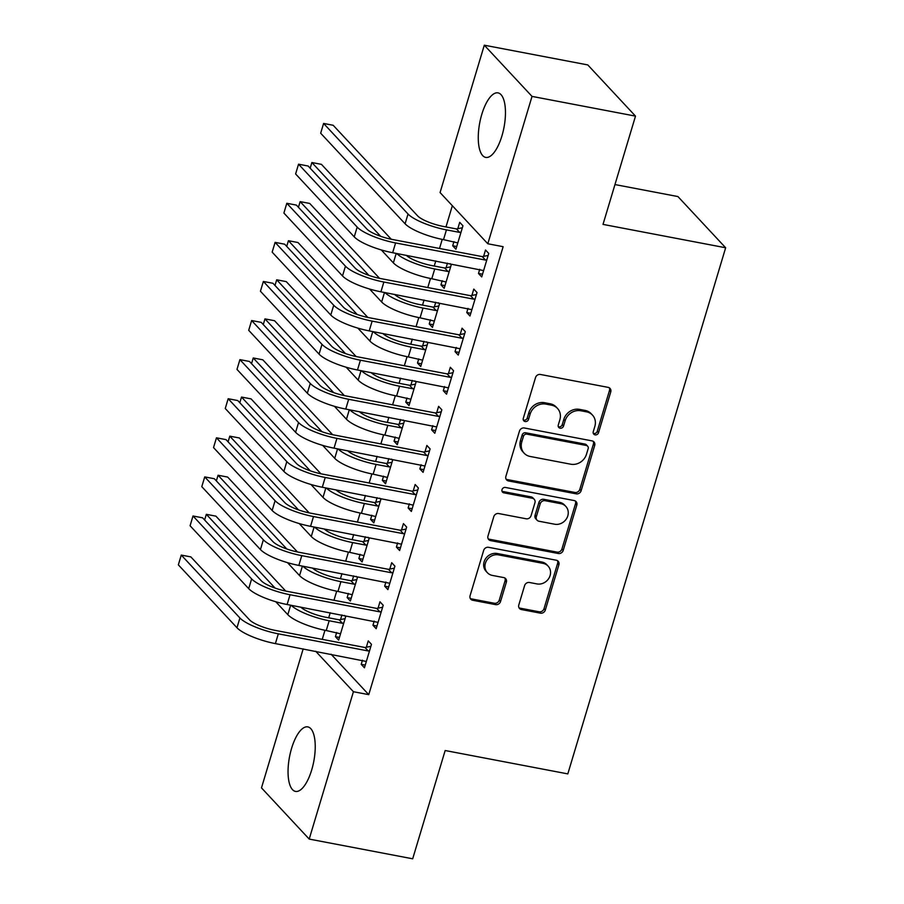 <?xml version="1.0" encoding="UTF-8"?>
<svg xmlns="http://www.w3.org/2000/svg" width="904" height="904" viewBox="0 0 904 904"><rect width="100%" height="100%" fill="white"/><g stroke="black" fill="none" stroke-linecap="round" stroke-linejoin="round"><path stroke-width="1.36" d="M595.081 434.869A2.893 2.588 137 0 0 598.527 432.688L610.754 391.918A4.136 3.695 137 0 0 608.143 387.364L540.434 374.471A4.136 3.695 137 0 0 535.518 377.589L523.292 418.349A2.893 2.588 137 0 0 525.111 421.535A2.893 2.588 137 0 0 528.558 419.354L530.139 414.077A13.221 11.82 137 0 1 545.858 404.099L551.496 405.173A13.221 11.82 137 0 1 557.497 408.427A13.221 11.82 137 0 1 559.858 419.738L558.276 425.016A2.893 2.588 137 0 0 560.096 428.202A2.893 2.588 137 0 0 563.542 426.021L565.124 420.744A13.221 11.82 137 0 1 580.843 410.766L586.481 411.84A13.221 11.82 137 0 1 592.482 415.094A13.221 11.82 137 0 1 594.843 426.405L593.261 431.683A2.893 2.588 137 0 0 595.081 434.869M593.273 433.332A2.893 2.588 137 0 0 597.239 431.31L609.466 390.539A4.136 3.695 137 0 0 609.273 387.793M523.303 419.998A2.893 2.588 137 0 0 527.269 417.976L528.851 412.699L530.139 414.077M558.288 426.665A2.893 2.588 137 0 0 562.254 424.643L563.836 419.366L565.124 420.744M291.585 748.354A32.838 12.351 100.8 0 1 307.789 726.884A32.838 12.351 100.8 0 1 311.699 769.937A32.838 12.351 100.8 0 1 295.495 791.407A32.838 12.351 100.8 0 1 291.585 748.354M481.798 114.345A32.838 12.351 100.8 0 1 498.002 92.875A32.838 12.351 100.8 0 1 501.923 135.928A32.838 12.351 100.8 0 1 485.708 157.398A32.838 12.351 100.8 0 1 481.798 114.345M518.794 604.991A4.136 3.695 137 0 0 521.405 609.545L540.4 613.161A4.136 3.695 137 0 0 545.315 610.042L558.898 564.774A4.136 3.695 137 0 0 556.288 560.22L488.578 547.315A4.136 3.695 137 0 0 483.663 550.434L470.08 595.713A4.136 3.695 137 0 0 472.69 600.256L495.641 604.629A4.136 3.695 137 0 0 500.545 601.51L506.364 582.142A4.136 3.695 137 0 0 503.754 577.588L492.375 575.419A11.051 9.876 137 0 1 487.369 572.695A11.051 9.876 137 0 1 486.691 560.378A11.051 9.876 137 0 1 498.533 554.886L543.112 563.384A11.051 9.876 137 0 1 548.118 566.107A11.051 9.876 137 0 1 548.796 578.413A11.051 9.876 137 0 1 536.953 583.916L529.518 582.492A4.136 3.695 137 0 0 524.602 585.611L518.794 604.991M331.056 654.202L368.753 694.645L503.144 246.69L487.81 243.764L440.078 192.563L484.295 45.2L532.027 96.4L487.81 243.764M368.753 694.645L353.419 691.718L309.202 839.081L261.482 787.881L303.179 648.891M484.295 45.2L587.769 64.918L635.501 116.119L603.013 224.395L725.652 247.764L567.814 773.892L445.163 750.523L412.687 858.8L309.202 839.081M635.501 116.119L532.027 96.4M576.198 493.844A4.136 3.695 137 0 0 581.114 490.725L594.696 445.446A4.136 3.695 137 0 0 592.086 440.892L524.376 427.987A4.136 3.695 137 0 0 519.461 431.106L505.878 476.385A4.136 3.695 137 0 0 508.489 480.939L576.198 493.844L574.91 492.454A4.136 3.695 137 0 0 579.826 489.335L593.408 444.067A4.136 3.695 137 0 0 593.216 441.31M576.797 505.11L563.215 550.378A4.136 3.695 137 0 1 558.299 553.508L490.589 540.603A4.136 3.695 137 0 1 487.979 536.049L493.787 516.67A4.136 3.695 137 0 1 498.703 513.551L526.162 518.783A4.136 3.695 137 0 0 531.077 515.664L534.931 502.805A4.136 3.695 137 0 0 532.32 498.251L503.731 492.804A2.893 2.588 137 0 1 505.347 487.437L574.187 500.556A4.136 3.695 137 0 1 576.797 505.11L575.509 503.72L561.926 548.999L563.215 550.378M725.652 247.764L677.932 196.563L614.969 184.563M374.188 621.104L372.945 625.252L376.166 628.709L383.206 605.262L379.974 601.793L378.075 608.143M353.656 575.871L352.277 580.47M348.39 593.431L347.136 597.578L351.17 598.346M347.136 597.578L350.368 601.036L357.408 577.577L356.266 576.368M397.636 542.92L396.393 547.078L399.624 550.536L406.653 527.077L403.433 523.619L401.523 529.97M377.104 497.686L375.725 502.285M371.838 515.246L370.595 519.393L374.629 520.162M370.595 519.393L373.815 522.862L380.855 499.403L379.725 498.183M421.094 464.746L419.851 468.893L423.072 472.351L430.112 448.904L426.88 445.446L424.982 451.785M400.562 419.512L399.184 424.112M395.297 437.073L394.054 441.22L398.076 441.988M394.054 441.22L397.274 444.678L404.314 421.23L403.173 420.01M444.542 386.573L443.299 390.72L446.531 394.178L453.559 370.73L450.339 367.273L448.44 373.612M424.021 341.339L422.631 345.938M418.744 358.899L417.501 363.046L421.535 363.815M417.501 363.046L420.733 366.504L427.761 343.045L426.631 341.836M468.001 308.4L466.758 312.547L469.978 316.004L477.018 292.546L473.798 289.088L471.888 295.438M447.469 263.154L446.09 267.753M442.203 280.715L440.96 284.862L444.994 285.63M440.96 284.862L444.18 288.331L451.22 264.872L450.09 263.652M452.339 205.716L445.977 226.938M442.237 239.39L439.513 248.464M435.773 260.928L434.248 266.025M430.507 278.477L427.784 287.551M424.055 300.015L422.518 305.111M418.789 317.575L416.066 326.649M412.326 339.113L410.789 344.198M407.06 356.662L404.337 365.736M400.596 378.2L399.071 383.296M395.33 395.749L392.607 404.822M388.867 417.286L387.341 422.383M383.601 434.835L380.878 443.909M377.137 456.373L375.612 461.469M371.872 473.922L369.148 482.996M365.419 495.46L363.883 500.556M360.154 513.009L357.43 522.083M353.69 534.546L352.153 539.643M348.424 552.095L345.701 561.169M341.961 573.633L340.435 578.729M336.695 591.193L333.971 600.267M330.231 612.731L328.706 617.827M324.965 630.28L322.242 639.354M453.932 241.628L452.689 245.775L455.91 249.233L462.95 225.785L459.718 222.327L457.819 228.667M479.73 269.302L478.487 273.46L481.708 276.918L488.748 253.459L485.516 250.001L483.617 256.352M435.739 302.252L434.361 306.851M430.473 319.801L429.231 323.96L433.265 324.728M429.231 323.96L432.451 327.417L439.491 303.959L438.361 302.75M456.271 347.486L455.028 351.633L458.26 355.091L465.289 331.644L462.068 328.175L460.159 334.525M412.292 380.426L410.913 385.025M407.026 397.986L405.772 402.133L409.806 402.901M405.772 402.133L409.003 405.591L416.043 382.143L414.902 380.923M432.824 425.66L431.581 429.807L434.801 433.265L441.841 409.817L438.609 406.359L436.711 412.699M388.833 458.599L387.454 463.198M383.567 476.159L382.324 480.306L386.358 481.075M382.324 480.306L385.545 483.764L392.585 460.317L391.455 459.096M409.365 503.833L408.122 507.98L411.343 511.449L418.382 487.99L415.162 484.533L413.252 490.872M365.385 536.773L363.996 541.383M360.108 554.333L358.865 558.491L362.899 559.26M358.865 558.491L362.097 561.949L369.126 538.49L367.996 537.281M385.918 582.018L384.663 586.165L387.895 589.623L394.924 566.164L391.703 562.706L389.805 569.057M341.927 614.957L340.548 619.556M336.661 632.517L335.418 636.665L339.452 637.433M335.418 636.665L338.638 640.122L345.678 616.675L344.537 615.454M362.459 660.191L361.216 664.338L364.436 667.796L371.476 644.349L368.244 640.891L366.346 647.23M315.722 651.287L353.419 691.718M452.689 245.775L456.712 246.543M478.487 273.46L482.521 274.228M466.758 312.547L470.792 313.315M455.028 351.633L459.062 352.402M443.299 390.72L447.333 391.488M431.581 429.807L435.604 430.575M419.851 468.893L423.886 469.662M408.122 507.98L412.156 508.749M396.393 547.078L400.427 547.847M384.663 586.165L388.697 586.933M372.945 625.252L376.968 626.02M361.216 664.338L365.25 665.107M592.482 415.094L591.182 413.716A13.221 11.82 137 0 0 585.193 410.45L586.481 411.84M563.836 419.366A13.221 11.82 137 0 1 579.554 409.376L585.193 410.45M557.497 408.427L556.197 407.049A13.221 11.82 137 0 0 550.208 403.783L551.496 405.173M528.851 412.699A13.221 11.82 137 0 1 544.57 402.709L550.208 403.783M506.07 479.131A4.136 3.695 137 0 0 507.2 479.549L574.91 492.454M588.165 448.666A2.893 2.588 137 0 0 586.334 445.48L526.896 434.146A2.893 2.588 137 0 0 523.461 436.338L521.789 441.898A13.221 11.82 137 0 0 524.15 453.209A13.221 11.82 137 0 0 530.151 456.463L570.774 464.215A13.221 11.82 137 0 0 586.493 454.226L588.165 448.666M587.645 446.192L586.357 444.802A2.893 2.588 137 0 0 585.046 444.09L586.334 445.48M524.15 453.209L522.862 451.819A13.221 11.82 137 0 1 520.501 440.508L522.173 434.948A2.893 2.588 137 0 1 525.608 432.767L585.046 444.09M488.171 538.795A4.136 3.695 137 0 0 489.301 539.213L557.011 552.118A4.136 3.695 137 0 0 561.926 548.999M534.196 499.279L532.908 497.889A4.136 3.695 137 0 0 531.032 496.872L502.443 491.426L503.731 492.804M554.66 524.218A11.051 9.876 137 0 0 566.503 518.715A11.051 9.876 137 0 0 565.825 506.409A11.051 9.876 137 0 0 560.819 503.686L545.112 500.692A4.136 3.695 137 0 0 540.197 503.81L536.343 516.67A4.136 3.695 137 0 0 538.953 521.224L554.66 524.218M565.825 506.409L564.537 505.031A11.051 9.876 137 0 0 559.531 502.308L560.819 503.686M537.089 520.207L535.789 518.817A4.136 3.695 137 0 1 535.055 515.28L538.908 502.432A4.136 3.695 137 0 1 543.824 499.313L559.531 502.308M575.509 503.72A4.136 3.695 137 0 0 575.317 500.974M548.118 566.107L546.83 564.729A11.051 9.876 137 0 0 541.824 562.005L543.112 563.384M487.369 572.695L486.069 571.305A11.051 9.876 137 0 1 485.403 559A11.051 9.876 137 0 1 497.245 553.508L541.824 562.005M470.272 598.459A4.136 3.695 137 0 0 471.402 598.877L494.341 603.25A4.136 3.695 137 0 0 499.257 600.132L505.076 580.752A4.136 3.695 137 0 0 504.873 578.006M518.986 607.737A4.136 3.695 137 0 0 520.116 608.166L539.112 611.782A4.136 3.695 137 0 0 544.027 608.663L557.61 563.384A4.136 3.695 137 0 0 557.418 560.638M456.463 228.938L443.22 226.418A21.052 5.175 -163.3 0 1 417.603 215.841L333.18 125.272L323.598 123.441L408.032 214.011A31.583 7.774 16.7 0 0 446.44 229.876L459.695 232.396L456.463 228.938L462.351 227.774M323.598 123.441L320.671 133.216L405.094 223.785A31.583 7.774 16.7 0 0 443.514 239.639L457.808 242.893M461.04 232.125L459.695 232.396M486.838 259.81L485.493 260.07L482.261 256.612L392.37 239.481A21.052 5.175 -163.3 0 1 366.753 228.915L308.128 166.02L298.546 164.189L357.17 227.085A31.583 7.774 16.7 0 0 395.59 242.939L485.493 260.07M298.546 164.189L295.619 173.963L354.244 236.859A31.583 7.774 16.7 0 0 392.664 252.713L483.617 270.567M482.261 256.612L488.149 255.448M449.311 271.223L447.966 271.482L444.734 268.025L431.49 265.505A21.052 5.175 -163.3 0 1 406.258 255.301M444.734 268.025L450.621 266.861M381.307 249.945L393.364 262.872A31.583 7.774 16.7 0 0 431.784 278.737L446.09 281.98M396.664 253.482A31.583 7.774 16.7 0 0 434.722 268.963L447.966 271.482M391.285 239.266L321.451 164.358L311.869 162.528L380.618 236.283M311.869 162.528L310.174 168.212M437.592 310.309L436.236 310.569L433.016 307.111L419.761 304.591A21.052 5.175 -163.3 0 1 394.528 294.388M433.016 307.111L438.892 305.959M369.589 289.031L381.646 301.97A31.583 7.774 16.7 0 0 420.055 317.824L434.361 321.067M384.934 292.568A31.583 7.774 16.7 0 0 422.993 308.049L436.236 310.569M379.556 278.353L309.722 203.445L300.151 201.626L368.888 275.37M300.151 201.626L298.444 207.298M475.12 298.896L473.764 299.156L470.543 295.698L380.64 278.568A21.052 5.175 -163.3 0 1 355.035 268.002L296.399 205.106L286.817 203.276L345.452 266.171A31.583 7.774 16.7 0 0 383.872 282.037L473.764 299.156M286.817 203.276L283.89 213.05L342.514 275.946A31.583 7.774 16.7 0 0 380.934 291.8L471.888 309.654M470.543 295.698L476.419 294.546M463.39 337.983L462.034 338.254L458.814 334.785L368.911 317.666A21.052 5.175 -163.3 0 1 343.305 307.089L284.67 244.193L275.098 242.374L333.723 305.258A31.583 7.774 16.7 0 0 372.143 321.123L462.034 338.254M275.098 242.374L272.16 252.137L330.785 315.033A31.583 7.774 16.7 0 0 369.205 330.887L460.159 348.752M458.814 334.785L464.69 333.632M425.863 349.396L424.507 349.667L421.287 346.198L408.043 343.678A21.052 5.175 -163.3 0 1 382.799 333.486M421.287 346.198L427.163 345.046M357.86 328.118L369.917 341.057A31.583 7.774 16.7 0 0 408.337 356.911L422.631 360.154M373.205 331.655A31.583 7.774 16.7 0 0 411.263 347.136L424.507 349.667M367.826 317.44L298.004 242.532L288.421 240.713L357.159 314.456M288.421 240.713L286.715 246.385M414.134 388.483L412.778 388.754L409.557 385.285L396.314 382.765A21.052 5.175 -163.3 0 1 371.069 372.572M409.557 385.285L415.444 384.132M346.13 367.205L358.187 380.143A31.583 7.774 16.7 0 0 396.607 395.997L410.902 399.252M361.476 370.742A31.583 7.774 16.7 0 0 399.534 386.223L412.778 388.754M356.097 356.526L286.274 281.63L276.692 279.799L345.441 353.543M276.692 279.799L274.985 285.472M451.661 377.07L450.305 377.341L447.084 373.883L357.193 356.752A21.052 5.175 -163.3 0 1 331.576 346.175L272.952 283.28L263.369 281.46L321.993 344.356A31.583 7.774 16.7 0 0 360.413 360.21L450.305 377.341M263.369 281.46L260.431 291.235L319.067 354.119A31.583 7.774 16.7 0 0 357.476 369.985L448.429 387.839M447.084 373.883L452.972 372.719M439.932 416.156L438.587 416.428L435.355 412.97L345.464 395.839A21.052 5.175 -163.3 0 1 319.846 385.262L261.222 322.366L251.64 320.547L310.264 383.443A31.583 7.774 16.7 0 0 348.684 399.297L438.587 416.428M251.64 320.547L248.702 330.322L307.337 393.217A31.583 7.774 16.7 0 0 345.757 409.071L436.7 426.925M435.355 412.97L441.242 411.806M402.404 427.569L401.06 427.841L397.828 424.383L384.584 421.852A21.052 5.175 -163.3 0 1 359.34 411.659M397.828 424.383L403.715 423.219M334.401 406.291L346.458 419.23A31.583 7.774 16.7 0 0 384.878 435.084L399.172 438.338M349.758 409.828A31.583 7.774 16.7 0 0 387.805 425.309L401.06 427.841M344.367 395.624L274.545 320.717L264.962 318.886L333.712 392.641M264.962 318.886L263.267 324.559M428.202 455.243L426.857 455.514L423.626 452.056L333.734 434.926A21.052 5.175 -163.3 0 1 308.117 424.36L249.493 361.464L239.91 359.634L298.535 422.53A31.583 7.774 16.7 0 0 336.955 438.383L426.857 455.514M239.91 359.634L236.984 369.408L295.608 432.304A31.583 7.774 16.7 0 0 334.028 448.158L424.982 466.012M423.626 452.056L429.513 450.893M390.675 466.656L389.33 466.927L386.098 463.469L372.855 460.938A21.052 5.175 -163.3 0 1 347.622 450.746M386.098 463.469L391.986 462.306M322.671 445.389L334.729 458.317A31.583 7.774 16.7 0 0 373.149 474.171L387.454 477.425M338.028 448.915A31.583 7.774 16.7 0 0 376.087 464.407L389.33 466.927M332.649 434.711L262.815 359.803L253.233 357.973L321.982 431.728M253.233 357.973L251.538 363.645M416.484 494.341L415.128 494.601L411.908 491.143L322.005 474.012A21.052 5.175 -163.3 0 1 296.399 463.447L237.763 400.551L228.181 398.721L286.817 461.616A31.583 7.774 16.7 0 0 325.237 477.47L415.128 494.601M228.181 398.721L225.254 408.495L283.879 471.391A31.583 7.774 16.7 0 0 322.299 487.245L413.252 505.099M411.908 491.143L417.784 489.979M378.957 505.754L377.601 506.014L374.38 502.556L361.125 500.036A21.052 5.175 -163.3 0 1 335.892 489.832M374.38 502.556L380.256 501.392M310.953 484.476L323.01 497.403A31.583 7.774 16.7 0 0 361.419 513.269L375.725 516.512M326.299 488.013A31.583 7.774 16.7 0 0 364.357 503.494L377.601 506.014M320.92 473.798L251.086 398.89L241.515 397.059L310.253 470.814M241.515 397.059L239.809 402.743M404.755 533.428L403.399 533.688L400.178 530.23L310.275 513.099A21.052 5.175 -163.3 0 1 284.67 502.534L226.034 439.638L216.463 437.807L275.087 500.703A31.583 7.774 16.7 0 0 313.507 516.557L403.399 533.688M216.463 437.807L213.525 447.582L272.149 510.477A31.583 7.774 16.7 0 0 310.569 526.331L401.523 544.185M400.178 530.23L406.054 529.077M367.227 544.841L365.871 545.101L362.651 541.643L349.407 539.123A21.052 5.175 -163.3 0 1 324.163 528.919M362.651 541.643L368.527 540.479M299.224 523.563L311.281 536.501A31.583 7.774 16.7 0 0 349.701 552.355L363.996 555.598M314.569 527.1A31.583 7.774 16.7 0 0 352.628 542.581L365.871 545.101M309.191 512.884L239.368 437.977L229.785 436.157L298.523 509.901M229.785 436.157L228.079 441.83M393.025 572.514L391.669 572.786L388.449 569.317L298.557 552.186A21.052 5.175 -163.3 0 1 272.94 541.62L214.316 478.724L204.733 476.905L263.358 539.79A31.583 7.774 16.7 0 0 301.778 555.655L391.669 572.786M204.733 476.905L201.795 486.668L260.431 549.564A31.583 7.774 16.7 0 0 298.851 565.418L389.793 583.272M388.449 569.317L394.336 568.164M355.498 583.927L354.142 584.187L350.921 580.73L337.678 578.21A21.052 5.175 -163.3 0 1 312.434 568.017M350.921 580.73L356.809 579.577M287.495 562.65L299.552 575.588A31.583 7.774 16.7 0 0 337.972 591.442L352.266 594.685M302.84 566.186A31.583 7.774 16.7 0 0 340.898 581.667L354.142 584.187M297.461 551.971L227.638 477.063L218.056 475.244L286.805 548.988M218.056 475.244L216.35 480.917M381.296 611.601L379.951 611.872L376.719 608.415L286.828 591.284A21.052 5.175 -163.3 0 1 261.211 580.707L202.586 517.811L193.004 515.992L251.628 578.888A31.583 7.774 16.7 0 0 290.048 594.742L379.951 611.872M193.004 515.992L190.077 525.755L248.702 588.651A31.583 7.774 16.7 0 0 287.122 604.516L378.064 622.37M376.719 608.415L382.607 607.251M343.769 623.014L342.424 623.285L339.192 619.816L325.948 617.296A21.052 5.175 -163.3 0 1 300.704 607.104M339.192 619.816L345.079 618.664M275.765 601.736L287.822 614.675A31.583 7.774 16.7 0 0 326.242 630.529L340.548 633.783M291.122 605.273A31.583 7.774 16.7 0 0 329.169 620.754L342.424 623.285M285.732 591.058L215.909 516.15L206.327 514.331L275.076 588.075M206.327 514.331L204.632 520.003M369.566 650.688L368.222 650.959L364.99 647.501L275.098 630.37A21.052 5.175 -163.3 0 1 249.481 619.794L190.857 556.898L181.275 555.079L239.91 617.974A31.583 7.774 16.7 0 0 278.319 633.828L368.222 650.959M181.275 555.079L178.348 564.853L236.972 627.749A31.583 7.774 16.7 0 0 275.392 643.603L366.346 661.457M364.99 647.501L370.877 646.337M597.239 431.31L598.527 432.688M527.269 417.976L528.558 419.354M562.254 424.643L563.542 426.021M579.554 409.376L580.843 410.766M544.57 402.709L545.858 404.099M609.466 390.539L610.754 391.918M507.2 479.549L508.489 480.939M593.408 444.067L594.696 445.446M579.826 489.335L581.114 490.725M525.608 432.767L526.896 434.146M522.173 434.948L523.461 436.338M520.501 440.508L521.789 441.898M557.011 552.118L558.299 553.508M489.301 539.213L490.589 540.603M531.032 496.872L532.32 498.251M543.824 499.313L545.112 500.692M538.908 502.432L540.197 503.81M535.055 515.28L536.343 516.67M497.245 553.508L498.533 554.886M505.076 580.752L506.364 582.142M499.257 600.132L500.545 601.51M494.341 603.25L495.641 604.629M471.402 598.877L472.69 600.256M557.61 563.384L558.898 564.774M544.027 608.663L545.315 610.042M539.112 611.782L540.4 613.161M520.116 608.166L521.405 609.545M446.44 229.876L443.514 239.639M408.032 214.011L405.094 223.785M395.59 242.939L392.664 252.713M357.17 227.085L354.244 236.859M434.722 268.963L431.784 278.737M396.212 253.391L393.364 262.872M422.993 308.049L420.055 317.824M384.482 292.478L381.646 301.97M383.872 282.037L380.934 291.8M345.452 266.171L342.514 275.946M372.143 321.123L369.205 330.887M333.723 305.258L330.785 315.033M411.263 347.136L408.337 356.911M372.764 331.565L369.917 341.057M399.534 386.223L396.607 395.997M361.035 370.651L358.187 380.143M360.413 360.21L357.476 369.985M321.993 344.356L319.067 354.119M348.684 399.297L345.757 409.071M310.264 383.443L307.337 393.217M387.805 425.309L384.878 435.084M349.306 409.749L346.458 419.23M336.955 438.383L334.028 448.158M298.535 422.53L295.608 432.304M376.087 464.407L373.149 474.171M337.576 448.836L334.729 458.317M325.237 477.47L322.299 487.245M286.817 461.616L283.879 471.391M364.357 503.494L361.419 513.269M325.847 487.923L323.01 497.403M313.507 516.557L310.569 526.331M275.087 500.703L272.149 510.477M352.628 542.581L349.701 552.355M314.129 527.009L311.281 536.501M301.778 555.655L298.851 565.418M263.358 539.79L260.431 549.564M340.898 581.667L337.972 591.442M302.399 566.096L299.552 575.588M290.048 594.742L287.122 604.516M251.628 578.888L248.702 588.651M329.169 620.754L326.242 630.529M290.67 605.183L287.822 614.675M278.319 633.828L275.392 643.603M239.91 617.974L236.972 627.749"/></g></svg>
